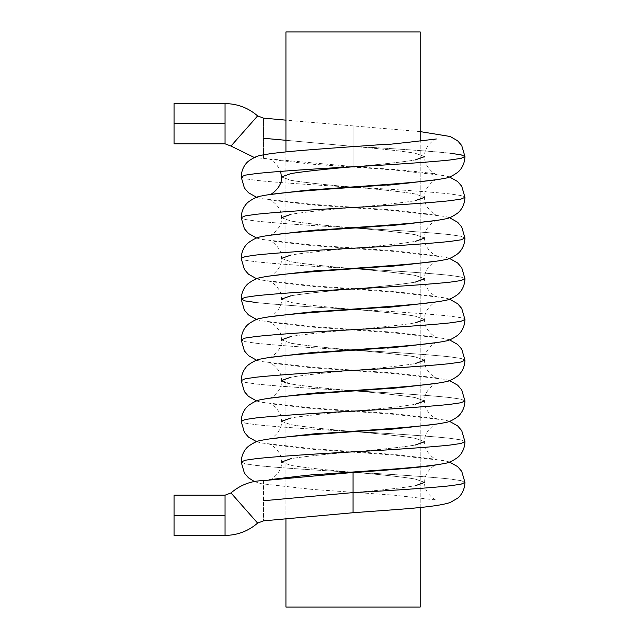 <?xml version="1.0" encoding="UTF-8"?>
<svg xmlns="http://www.w3.org/2000/svg" width="639" height="639" viewBox="0 0 639 639"><rect width="100%" height="100%" fill="white"/><g stroke="black" fill="none" stroke-linecap="round" stroke-linejoin="round"><path stroke-width="0.48" stroke-dasharray="3.19 2.4" d="M174.048 123.694L174.048 143.815L174.048 123.694L225.048 123.694L225.048 143.815L225.048 103.582L225.048 123.694L174.048 123.694L174.048 103.582L174.048 123.694M263.556 138.264L263.556 158.384L254.33 157.506L263.556 158.384L263.556 118.143L263.556 138.264L353.063 146.411L353.063 126.274L353.063 146.411L263.556 138.264L263.556 158.384L263.556 138.264M230.991 146.059L257.621 115.899L230.991 146.059M257.621 523.101L230.991 492.941L257.621 523.101M263.556 480.616L263.556 520.857L263.556 500.736L353.063 492.589L353.063 512.726L353.063 492.589C377.17 490.648 403.64 487.749 415.078 485.8C403.64 487.749 377.17 490.648 353.063 492.589L353.063 472.453L353.063 492.589L263.556 500.736L263.556 520.857L263.556 480.616M174.048 515.306L174.048 535.418L174.048 515.306L225.048 515.306L225.048 535.418L225.048 515.306L174.048 515.306L174.048 495.185L174.048 515.306M285.937 140.3L353.063 146.411L353.063 166.547L353.063 146.411C390.725 148.352 432.092 151.251 449.96 153.2C432.092 151.251 390.725 148.352 353.063 146.411L353.063 126.274L353.063 146.411C377.17 148.352 403.64 151.251 415.078 153.2C403.64 151.251 377.17 148.352 353.063 146.411L353.063 166.547L353.063 146.411L353.063 166.547L353.063 146.411L285.937 140.3M241.183 176.955L245.128 178.744L256.167 180.35C274.043 182.299 315.402 185.19 353.063 187.139C390.725 189.08 432.092 191.98 449.96 193.929L461.007 195.534L464.952 197.323L461.007 195.534L449.96 193.929C432.092 191.98 390.725 189.08 353.063 187.139C328.965 185.19 302.495 182.299 291.049 180.35L281.456 176.955L291.049 180.35C302.495 182.299 328.965 185.19 353.063 187.139C315.402 185.19 274.043 182.299 256.167 180.35L245.128 178.744L241.183 176.955M270.153 235.2L269.754 235.304C268.987 236.805 282.614 228.65 281.456 217.683L291.049 221.078C302.495 223.019 328.965 225.918 353.063 227.867C377.17 229.808 403.64 232.708 415.078 234.649L424.671 238.043L415.078 234.649C403.64 232.708 377.17 229.808 353.063 227.867C315.402 225.918 274.043 223.019 256.167 221.078L245.128 219.473L241.183 217.683L245.128 219.473L256.167 221.078C274.043 223.019 315.402 225.918 353.063 227.867C390.725 229.808 432.092 232.708 449.96 234.649L461.007 236.262L464.952 238.043L461.007 236.262L449.96 234.649C432.092 232.708 390.725 229.808 353.063 227.867C328.965 225.918 302.495 223.019 291.049 221.078L281.456 217.683L291.049 214.289C302.495 212.34 328.965 209.448 353.063 207.499C377.17 205.558 403.64 202.659 415.078 200.71C403.64 202.659 377.17 205.558 353.063 207.499C328.965 209.448 302.495 212.34 291.049 214.289M270.153 275.928L269.754 276.024C268.987 277.526 282.614 269.378 281.456 258.412L291.049 261.806C302.495 263.747 328.965 266.647 353.063 268.588C377.17 270.537 403.64 273.436 415.078 275.377L424.671 278.772L415.078 275.377C403.64 273.436 377.17 270.537 353.063 268.588C315.402 266.647 274.043 263.747 256.167 261.806L245.128 260.193L241.183 258.412L245.128 260.193L256.167 261.806C274.043 263.747 315.402 266.647 353.063 268.588C390.725 270.537 432.092 273.436 449.96 275.377L461.007 276.983L464.952 278.772L461.007 276.983L449.96 275.377C432.092 273.436 390.725 270.537 353.063 268.588C328.965 266.647 302.495 263.747 291.049 261.806L281.456 258.412L291.049 255.017C302.495 253.068 328.965 250.176 353.063 248.228C377.17 246.287 403.64 243.387 415.078 241.438C403.64 243.387 377.17 246.287 353.063 248.228C328.965 250.176 302.495 253.068 291.049 255.017M241.183 299.14L245.128 300.921L256.167 302.527C274.043 304.476 315.402 307.375 353.063 309.316C390.725 311.265 432.092 314.164 449.96 316.105L461.007 317.711L464.952 319.5L461.007 317.711L449.96 316.105C432.092 314.164 390.725 311.265 353.063 309.316C328.965 307.375 302.495 304.476 291.049 302.527L281.456 299.14L291.049 295.745C302.495 293.796 328.965 290.897 353.063 288.956C377.17 287.007 403.64 284.115 415.078 282.166C403.64 284.115 377.17 287.007 353.063 288.956C328.965 290.897 302.495 293.796 291.049 295.745M270.153 357.385L269.754 357.481C268.987 358.982 282.614 350.835 281.456 339.86L291.049 343.255C302.495 345.204 328.965 348.103 353.063 350.044C377.17 351.993 403.64 354.885 415.078 356.834L424.671 360.228L415.078 356.834C403.64 354.885 377.17 351.993 353.063 350.044C315.402 348.103 274.043 345.204 256.167 343.255L245.128 341.649L241.183 339.86L245.128 341.649L256.167 343.255C274.043 345.204 315.402 348.103 353.063 350.044C390.725 351.993 432.092 354.885 449.96 356.834L461.007 358.439L464.952 360.228L461.007 358.439L449.96 356.834C432.092 354.885 390.725 351.993 353.063 350.044C328.965 348.103 302.495 345.204 291.049 343.255L281.456 339.86L291.049 336.473C302.495 334.524 328.965 331.625 353.063 329.684C377.17 327.735 403.64 324.836 415.078 322.895C403.64 324.836 377.17 327.735 353.063 329.684C328.965 331.625 302.495 334.524 291.049 336.473M285.937 382.953L291.049 383.983C302.495 385.932 328.965 388.824 353.063 390.772C377.17 392.713 403.64 395.613 415.078 397.562L424.671 400.957L415.078 397.562C403.64 395.613 377.17 392.713 353.063 390.772C315.402 388.824 274.043 385.932 256.167 383.983L245.128 382.378L241.183 380.588L245.128 382.378L256.167 383.983C274.043 385.932 315.402 388.824 353.063 390.772C390.725 392.713 432.092 395.613 449.96 397.562L461.007 399.167L464.952 400.957L461.007 399.167L449.96 397.562C432.092 395.613 390.725 392.713 353.063 390.772C328.965 388.824 302.495 385.932 291.049 383.983L281.456 380.588L291.049 377.194C302.495 375.253 328.965 372.353 353.063 370.412C377.17 368.463 403.64 365.564 415.078 363.623C403.64 365.564 377.17 368.463 353.063 370.412C328.965 372.353 302.495 375.253 291.049 377.194M270.153 438.833L269.754 438.937C268.987 440.439 282.614 432.284 281.456 421.317L291.049 424.711C302.495 426.66 328.965 429.552 353.063 431.501C377.17 433.442 403.64 436.341 415.078 438.29L424.671 441.677L415.078 438.29C403.64 436.341 377.17 433.442 353.063 431.501C315.402 429.552 274.043 426.66 256.167 424.711L245.128 423.106L241.183 421.317L245.128 423.106L256.167 424.711C274.043 426.66 315.402 429.552 353.063 431.501C390.725 433.442 432.092 436.341 449.96 438.29L461.007 439.896L464.952 441.677L461.007 439.896L449.96 438.29C432.092 436.341 390.725 433.442 353.063 431.501C328.965 429.552 302.495 426.66 291.049 424.711L281.456 421.317L291.049 417.922C302.495 415.981 328.965 413.082 353.063 411.133C377.17 409.192 403.64 406.292 415.078 404.351C403.64 406.292 377.17 409.192 353.063 411.133C328.965 413.082 302.495 415.981 291.049 417.922M269.754 479.665C268.987 481.167 282.614 473.012 281.456 462.045L291.049 465.44C302.495 467.381 328.965 470.28 353.063 472.229C377.17 474.17 403.64 477.069 415.078 479.01L424.671 482.405L415.078 479.01C403.64 477.069 377.17 474.17 353.063 472.229C315.402 470.28 274.043 467.381 256.167 465.44L245.128 463.834L241.183 462.045L245.128 463.834L256.167 465.44C274.043 467.381 315.402 470.28 353.063 472.229C390.725 474.17 432.092 477.069 449.96 479.01L461.007 480.624L464.952 482.405L461.007 480.624L449.96 479.01C432.092 477.069 390.725 474.17 353.063 472.229C328.965 470.28 302.495 467.381 291.049 465.44L281.456 462.045L291.049 458.65C302.495 456.701 328.965 453.81 353.063 451.861C377.17 449.92 403.64 447.02 415.078 445.071C403.64 447.02 377.17 449.92 353.063 451.861C328.965 453.81 302.495 456.701 291.049 458.65M270.153 316.656L269.754 316.752C268.987 318.254 282.614 310.107 281.456 299.14L291.049 302.527C302.495 304.476 328.965 307.375 353.063 309.316C377.17 311.265 403.64 314.164 415.078 316.105L424.671 319.5L415.078 316.105C403.64 314.164 377.17 311.265 353.063 309.316C315.402 307.375 274.043 304.476 256.167 302.527M256.638 197.323L261.071 198.585L312.351 204.328L393.792 210.055L436.381 214.936C437.148 216.437 423.521 208.29 424.671 197.323L415.078 193.929C403.64 191.98 377.17 189.08 353.063 187.139C377.17 189.08 403.64 191.98 415.078 193.929L424.671 197.323L415.078 200.71M353.063 166.771C377.17 164.83 403.64 161.931 415.078 159.99C403.64 161.931 377.17 164.83 353.063 166.771M263.556 158.4L353.063 166.547C374.718 168.233 391.148 169.023 407.826 170.765C424.592 172.378 434.113 173.528 436.381 174.207C437.236 175.709 423.609 167.769 424.671 156.595L415.078 153.2L424.671 156.595L415.078 159.99M464.952 156.595L461.007 154.806L449.96 153.2M256.638 238.043L261.071 239.313L312.351 245.056L393.792 250.784L436.381 255.664C437.148 257.166 423.521 249.01 424.671 238.043L415.078 241.438M256.638 278.772L261.071 280.034L312.351 285.785L393.792 291.512L436.381 296.392C437.148 297.894 423.521 289.739 424.671 278.772L415.078 282.166M256.638 319.5L261.071 320.762L312.351 326.513L393.792 332.24L436.381 337.12C437.148 338.622 423.521 330.467 424.671 319.5L415.078 322.895M256.638 360.228L261.071 361.49L312.351 367.241L393.792 372.968L436.381 377.849C437.148 379.342 423.521 371.195 424.671 360.228L415.078 363.623M256.638 400.957L261.071 402.219L312.351 407.97L393.792 413.689L436.381 418.569C437.148 420.071 423.521 411.923 424.671 400.957L415.078 404.351M256.638 441.677L261.071 442.947L312.351 448.69L393.792 454.417L436.381 459.297C437.148 460.799 423.521 452.652 424.671 441.677L415.078 445.071M254.33 481.494L261.071 483.675L312.351 489.418L393.792 495.145L436.381 500.025C437.148 501.527 423.521 493.372 424.671 482.405L415.078 485.8M225.048 495.185L225.048 515.306L225.048 495.185M285.937 151.962L285.937 192.355L285.937 151.962M285.937 192.69L285.937 233.083L285.937 192.69M285.937 233.419L285.937 273.812L285.937 233.419M285.937 274.147L285.937 314.532L285.937 274.147M285.937 314.875L285.937 355.26L285.937 314.875M285.937 355.596L285.937 395.988L285.937 355.596M285.937 396.324L285.937 436.717L285.937 396.324M285.937 437.052L285.937 477.445L285.937 437.052M285.937 478.563L285.937 518.836L285.937 478.563M420.198 507.398L420.198 467.005L420.198 507.398M420.198 466.67L420.198 426.285L420.198 466.67M420.198 425.949L420.198 385.557L420.198 425.949M420.198 385.221L420.198 344.828L420.198 385.221M420.198 344.493L420.198 304.1L420.198 344.493M420.198 303.765L420.198 263.372L420.198 303.765M420.198 263.036L420.198 222.652L420.198 263.036M420.198 222.308L420.198 181.923L420.198 222.308M420.198 181.588L420.198 141.195L420.198 181.588M285.937 31.95L420.198 31.95L285.937 31.95M420.198 607.05L285.937 607.05L420.198 607.05M420.198 131.602L285.937 120.164M270.153 398.105L269.754 398.209C268.987 399.71 282.614 391.555 281.456 380.588C282.614 369.622 268.987 361.474 269.754 362.976L312.343 367.856L393.784 373.575L445.056 379.326L449.489 380.588M449.489 462.045L445.056 460.783L393.784 455.032L312.343 449.305L269.754 444.424C268.987 442.923 282.614 451.078 281.456 462.045M435.974 424.16L436.381 424.064C437.148 422.563 423.521 430.71 424.671 441.677M449.489 421.317L445.056 420.055L393.784 414.304L312.343 408.577L269.754 403.696C268.987 402.195 282.614 410.35 281.456 421.317M435.974 383.44L436.381 383.336C437.148 381.834 423.521 389.99 424.671 400.957M435.974 342.712L436.381 342.608C437.148 341.106 423.521 349.261 424.671 360.228M449.489 339.86L445.056 338.598L393.784 332.855L312.343 327.128L269.754 322.248C268.987 320.746 282.614 328.893 281.456 339.86M435.974 301.983L436.381 301.88C437.148 300.378 423.521 308.533 424.671 319.5M449.489 299.14L445.056 297.87L393.784 292.127L312.343 286.4L269.754 281.519C268.987 280.018 282.614 288.165 281.456 299.14M435.974 261.255L436.381 261.151C437.148 259.658 423.521 267.805 424.671 278.772M449.489 258.412L445.056 257.15L393.784 251.399L312.343 245.672L269.754 240.791C268.987 239.29 282.614 247.445 281.456 258.412M435.974 220.527L436.381 220.431C437.148 218.929 423.521 227.077 424.671 238.043M449.489 217.683L445.056 216.421L393.784 210.67L312.343 204.943L269.754 200.063C268.987 198.561 282.614 206.716 281.456 217.683M435.974 179.799L436.381 179.703C437.148 178.201 423.521 186.348 424.671 197.323M449.489 176.955L445.056 175.693L393.784 169.942L312.343 164.215L269.754 159.335L275.92 163.368L280.649 171.388M436.381 138.975C437.148 137.473 423.521 145.628 424.671 156.595M424.671 482.405C424.192 470.104 437.18 463.658 436.381 464.793L435.974 464.888"/><path stroke-width="0.96" d="M225.048 143.815L225.048 123.694L174.048 123.694L174.048 143.815L174.048 123.694L174.048 143.815L174.048 123.694L225.048 123.694L225.048 143.815L230.991 146.059L257.621 115.899C248.259 107.839 237.396 103.734 225.048 103.582L225.048 123.694L225.048 103.582C237.396 103.734 248.259 107.839 257.621 115.899L263.556 118.143L257.621 115.899L230.991 146.059L254.33 157.506L230.991 146.059L225.048 143.815L174.048 143.815M230.991 492.941C240.352 484.881 251.207 480.776 263.556 480.616C251.207 480.776 240.352 484.881 230.991 492.941L225.048 495.185L225.048 535.418C237.396 535.266 248.259 531.161 257.621 523.101L230.991 492.941L257.621 523.101C248.259 531.161 237.396 535.266 225.048 535.418L225.048 515.306L174.048 515.306L174.048 535.418L174.048 495.185L174.048 515.306L225.048 515.306L225.048 495.185L230.991 492.941M263.556 520.857L257.621 523.101L263.556 520.857L353.063 512.726C398.72 509.259 435.103 507.502 450.247 502.494L457.628 498.204C459.904 496.447 464.657 491.295 464.952 482.405L461.007 484.194L449.96 485.8C432.092 487.749 390.725 490.648 353.063 492.589L353.063 512.726L353.063 492.589L263.556 500.736L353.063 492.589L353.063 512.726L353.063 492.589C390.725 490.648 432.092 487.749 449.96 485.8L461.007 484.194L464.952 482.405L461.733 471.358L457.628 466.606L449.489 462.045M263.556 138.264L285.937 140.3L263.556 138.264M449.96 153.2L461.007 154.806L464.952 156.595L461.007 158.376L449.96 159.99C432.092 161.931 390.725 164.83 353.063 166.771C315.402 168.72 274.043 171.619 256.167 173.56L245.128 175.166L241.183 176.955L245.128 175.166L256.167 173.56C274.043 171.619 315.402 168.72 353.063 166.771C390.725 164.83 432.092 161.931 449.96 159.99L461.007 158.376L464.952 156.595C464.657 165.485 459.904 170.629 457.628 172.394C452.516 175.997 448.322 177.938 445.056 178.217C426.812 182.339 367.744 185.725 318.805 189.36C322.352 188.345 304.915 190.614 300.61 190.925L269.754 194.575C268.987 196.077 282.614 187.922 281.456 176.955L291.049 173.56C302.495 171.619 328.965 168.72 353.063 166.771C328.965 168.72 302.495 171.619 291.049 173.56L281.456 176.955L280.649 171.388M449.489 176.955L457.628 181.524L461.733 186.268L464.952 197.323L461.007 199.104L449.96 200.71C432.092 202.659 390.725 205.558 353.063 207.499C315.402 209.448 274.043 212.34 256.167 214.289L245.128 215.894L241.183 217.683L245.128 215.894L256.167 214.289C274.043 212.34 315.402 209.448 353.063 207.499C390.725 205.558 432.092 202.659 449.96 200.71L461.007 199.104L464.952 197.323C464.657 206.213 459.904 211.357 457.628 213.114C452.516 216.717 448.322 218.666 445.056 218.945C426.812 223.067 367.744 226.454 318.805 230.088C322.352 229.074 304.915 231.342 300.61 231.645L269.754 235.304M449.489 217.683L457.628 222.244L461.733 226.997L464.952 238.043L461.007 239.833L449.96 241.438C432.092 243.387 390.725 246.287 353.063 248.228C315.402 250.176 274.043 253.068 256.167 255.017L245.128 256.622L241.183 258.412L245.128 256.622L256.167 255.017C274.043 253.068 315.402 250.176 353.063 248.228C390.725 246.287 432.092 243.387 449.96 241.438L461.007 239.833L464.952 238.043C464.657 246.934 459.904 252.085 457.628 253.843C452.516 257.445 448.322 259.386 445.056 259.674C426.812 263.795 367.744 267.182 318.805 270.816C322.352 269.794 304.915 272.07 300.61 272.374L269.754 276.024M449.489 258.412L457.628 262.972L461.733 267.717L464.952 278.772L461.007 280.561L449.96 282.166C432.092 284.115 390.725 287.007 353.063 288.956C315.402 290.897 274.043 293.796 256.167 295.745L245.128 297.351L241.183 299.14L245.128 297.351L256.167 295.745C274.043 293.796 315.402 290.897 353.063 288.956C390.725 287.007 432.092 284.115 449.96 282.166L461.007 280.561L464.952 278.772C464.657 287.662 459.904 292.814 457.628 294.571C452.516 298.173 448.322 300.114 445.056 300.402C426.812 304.523 367.744 307.91 318.805 311.544C322.352 310.522 304.915 312.798 300.61 313.102L269.754 316.752M449.489 299.14L457.628 303.701L461.733 308.445L464.952 319.5L461.007 321.289L449.96 322.895C432.092 324.836 390.725 327.735 353.063 329.684C315.402 331.625 274.043 334.524 256.167 336.473L245.128 338.079L241.183 339.86L245.128 338.079L256.167 336.473C274.043 334.524 315.402 331.625 353.063 329.684C390.725 327.735 432.092 324.836 449.96 322.895L461.007 321.289L464.952 319.5C464.657 328.39 459.904 333.542 457.628 335.299C452.516 338.902 448.322 340.843 445.056 341.13C426.812 345.252 367.744 348.638 318.805 352.273C322.352 351.25 304.915 353.519 300.61 353.83L269.754 357.481M449.489 339.86L457.628 344.429L461.733 349.174L464.952 360.228L461.007 362.017L449.96 363.623C432.092 365.564 390.725 368.463 353.063 370.412C315.402 372.353 274.043 375.253 256.167 377.194L245.128 378.807L241.183 380.588L245.128 378.807L256.167 377.194C274.043 375.253 315.402 372.353 353.063 370.412C390.725 368.463 432.092 365.564 449.96 363.623L461.007 362.017L464.952 360.228C464.657 369.118 459.904 374.262 457.628 376.028C452.516 379.63 448.322 381.571 445.056 381.85C426.812 385.98 367.744 389.367 318.805 393.001C322.352 391.979 304.915 394.247 300.61 394.559L269.754 398.209M449.489 380.588L457.628 385.157L461.733 389.902L464.952 400.957L461.007 402.738L449.96 404.351C432.092 406.292 390.725 409.192 353.063 411.133C315.402 413.082 274.043 415.981 256.167 417.922L245.128 419.527L241.183 421.317L245.128 419.527L256.167 417.922C274.043 415.981 315.402 413.082 353.063 411.133C390.725 409.192 432.092 406.292 449.96 404.351L461.007 402.738L464.952 400.957C464.657 409.847 459.904 414.991 457.628 416.756C452.516 420.358 448.322 422.299 445.056 422.579C426.812 426.7 367.744 430.087 318.805 433.721C322.352 432.707 304.915 434.975 300.61 435.287L269.754 438.937M449.489 421.317L457.628 425.886L461.733 430.63L464.952 441.677L461.007 443.466L449.96 445.071C432.092 447.02 390.725 449.92 353.063 451.861C315.402 453.81 274.043 456.701 256.167 458.65L245.128 460.256L241.183 462.045L245.128 460.256L256.167 458.65C274.043 456.701 315.402 453.81 353.063 451.861C390.725 449.92 432.092 447.02 449.96 445.071L461.007 443.466L464.952 441.677C464.657 450.575 459.904 455.719 457.628 457.476C452.516 461.078 448.322 463.027 445.056 463.307C426.812 467.428 367.744 470.815 318.805 474.45C322.352 473.435 304.915 475.704 300.61 476.007L269.754 479.665M415.078 485.8L424.671 482.405M415.078 445.071L424.671 441.677M415.078 404.351L424.671 400.957M415.078 363.623L424.671 360.228M415.078 322.895L424.671 319.5M415.078 282.166L424.671 278.772M415.078 241.438L424.671 238.043M415.078 200.71L424.671 197.323M415.078 159.99L424.671 156.595M256.167 302.527L245.128 300.921L241.183 299.14L244.394 310.187L248.507 314.939L256.638 319.5M291.049 214.289L281.456 217.683M291.049 255.017L281.456 258.412M291.049 295.745L281.456 299.14M291.049 336.473L281.456 339.86M291.049 377.194L281.456 380.588L285.937 382.953M291.049 417.922L281.456 421.317M291.049 458.65L281.456 462.045M436.381 464.793C433.05 466.039 391.819 470.096 353.063 472.453L353.063 492.589L353.063 472.453L263.556 480.6M174.048 123.694L174.048 103.582L174.048 123.694M420.198 31.95L285.937 31.95L285.937 151.962L285.937 31.95L420.198 31.95L420.198 141.195L420.198 31.95M285.937 477.445L285.937 478.563L285.937 477.445M285.937 518.836L285.937 607.05L420.198 607.05L420.198 507.398L420.198 607.05L285.937 607.05L285.937 518.836M174.048 535.418L225.048 535.418M285.937 120.164L263.556 118.127M436.381 138.975L405.517 142.625C401.212 142.936 383.775 145.205 387.33 144.182C338.39 147.817 279.315 151.203 261.071 155.325C257.805 155.612 253.619 157.553 248.507 161.156C246.231 162.913 241.478 168.065 241.183 176.955L244.394 188.01L248.507 192.754L256.638 197.323M436.381 179.703L405.517 183.353C401.212 183.665 383.775 185.933 387.33 184.911C338.39 188.545 279.315 191.932 261.071 196.053C257.805 196.341 253.619 198.282 248.507 201.884C246.231 203.641 241.478 208.793 241.183 217.683L244.394 228.738L248.507 233.483L256.638 238.043M436.381 220.431L405.517 224.081C401.212 224.385 383.775 226.661 387.33 225.639C338.39 229.273 279.315 232.66 261.071 236.781C257.805 237.069 253.619 239.01 248.507 242.612C246.231 244.37 241.478 249.522 241.183 258.412L244.394 269.466L248.507 274.211L256.638 278.772M436.381 301.88L405.517 305.538C401.212 305.841 383.775 308.11 387.33 307.095C338.39 310.73 279.315 314.116 261.071 318.238C257.805 318.518 253.619 320.458 248.507 324.061C246.231 325.826 241.478 330.97 241.183 339.86L244.394 350.915L248.507 355.659L256.638 360.228M436.381 342.608L405.517 346.258C401.212 346.57 383.775 348.838 387.33 347.816C338.39 351.458 279.315 354.845 261.071 358.966C257.805 359.246 253.619 361.187 248.507 364.789C246.231 366.554 241.478 371.698 241.183 380.588L244.394 391.643L248.507 396.388L256.638 400.957M436.381 383.336L405.517 386.986C401.212 387.298 383.775 389.566 387.33 388.544C338.39 392.178 279.315 395.565 261.071 399.687C257.805 399.974 253.619 401.915 248.507 405.517C246.231 407.275 241.478 412.427 241.183 421.317L244.394 432.371L248.507 437.116L256.638 441.677M436.381 424.064L405.517 427.715C401.212 428.026 383.775 430.295 387.33 429.272C338.39 432.907 279.315 436.293 261.071 440.415C257.805 440.702 253.619 442.643 248.507 446.246C246.231 448.003 241.478 453.155 241.183 462.045L244.394 473.1L248.507 477.844L254.33 481.494M241.183 299.14C241.478 290.242 246.231 285.098 248.507 283.341C253.619 279.738 257.805 277.789 261.071 277.51C279.315 273.388 338.39 270.001 387.33 266.367C383.775 267.382 401.212 265.113 405.517 264.81L436.381 261.151M464.952 156.595L461.733 145.54L457.628 140.796L450.247 136.506L420.198 131.602M174.048 495.185L225.048 495.185M225.048 103.582L174.048 103.582"/></g></svg>
